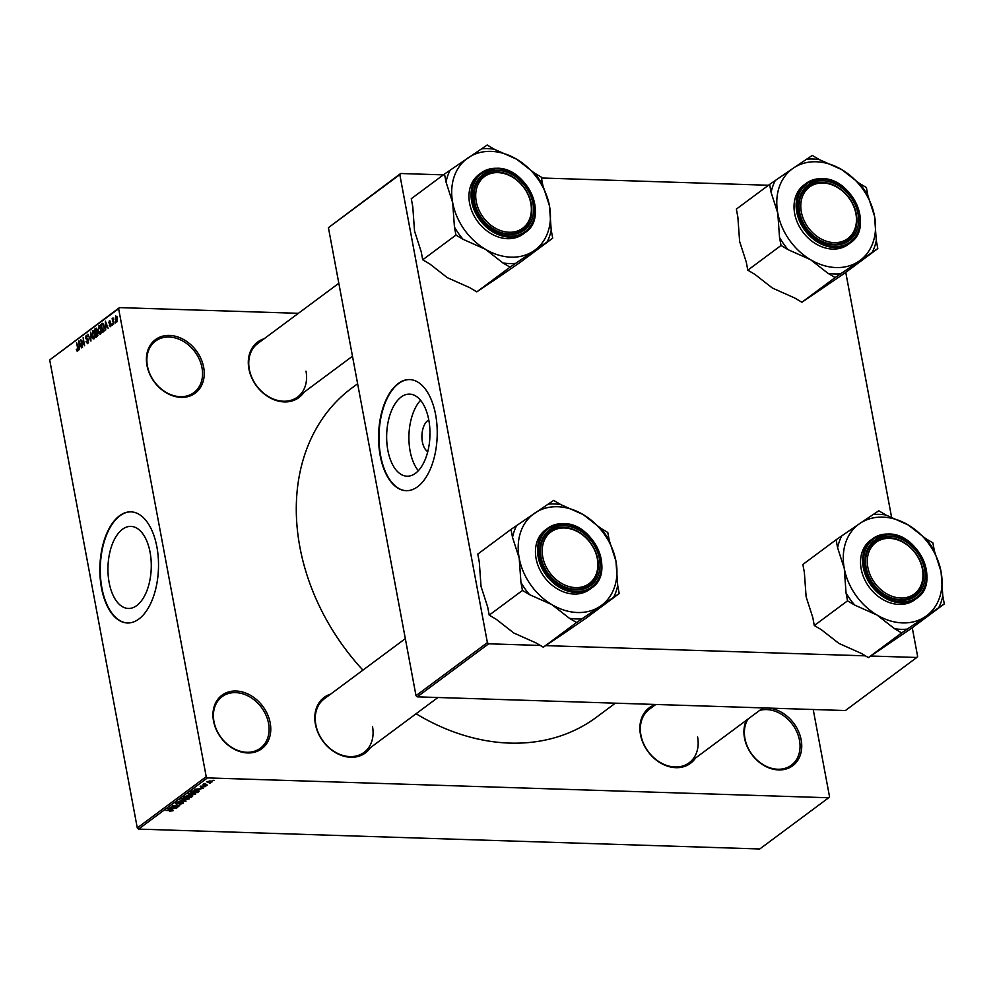 <?xml version="1.0" encoding="UTF-8"?>
<svg xmlns="http://www.w3.org/2000/svg" width="994" height="994" viewBox="0 0 994 994"><rect width="100%" height="100%" fill="white"/><g stroke="black" fill="none" stroke-linecap="round" stroke-linejoin="round"><path stroke-width="1.49" d="M213.536 721.085A33.349 26.155 -126.6 0 1 236.075 691.016A33.349 26.155 -126.6 0 1 270.194 722.899A33.349 26.155 -126.6 0 1 247.668 752.955A33.349 26.155 -126.6 0 1 213.536 721.085M268.529 723.321A32.119 25.185 53.4 0 0 249.618 696.794A32.119 25.185 53.4 0 0 222.097 696.67A32.119 25.185 53.4 0 0 213.971 721.569A32.119 25.185 53.4 0 0 232.882 748.097A32.119 25.185 53.4 0 0 260.403 748.221A32.119 25.185 53.4 0 0 268.529 723.321M768.399 708.063A33.349 26.155 -126.6 0 1 801.164 739.871A33.349 26.155 -126.6 0 1 778.625 769.928A33.349 26.155 -126.6 0 1 744.506 738.057A33.349 26.155 -126.6 0 1 746.395 720.252M762.547 708.25A33.349 26.155 -126.6 0 1 765.678 707.976M748.097 718.985A32.119 25.185 53.4 0 0 744.941 738.542A32.119 25.185 53.4 0 0 763.852 765.069A32.119 25.185 53.4 0 0 791.373 765.194A32.119 25.185 53.4 0 0 799.499 740.294A32.119 25.185 53.4 0 0 759.615 710.424M146.988 365.494A33.349 26.155 -126.6 0 1 169.527 335.425A33.349 26.155 -126.6 0 1 203.658 367.308A33.349 26.155 -126.6 0 1 181.119 397.364A33.349 26.155 -126.6 0 1 146.988 365.494M201.993 367.73A32.119 25.185 53.4 0 0 183.07 341.203A32.119 25.185 53.4 0 0 155.549 341.079A32.119 25.185 53.4 0 0 147.423 365.978A32.119 25.185 53.4 0 0 166.333 392.506A32.119 25.185 53.4 0 0 193.855 392.642A32.119 25.185 53.4 0 0 201.993 367.73M427.768 451.599A16.401 8.648 91.8 0 1 422.388 441.932A16.401 8.648 91.8 0 1 428.787 419.977A41.065 21.632 -88.2 0 0 409.627 394.109A41.065 21.632 -88.2 0 0 387.859 450.357A41.065 21.632 -88.2 0 0 407.006 476.201A41.065 21.632 -88.2 0 0 428.774 419.953M429.992 433.533A8.648 4.56 -88.2 0 0 429.843 438.155M420.574 400.309A41.065 21.632 -88.2 0 0 410.112 451.065A41.065 21.632 -88.2 0 0 418.325 470.709M435.596 414.56A55.589 29.298 -88.2 0 0 409.677 379.584A55.589 29.298 -88.2 0 0 380.205 455.724A55.589 29.298 -88.2 0 0 406.124 490.701A55.589 29.298 -88.2 0 0 435.596 414.56M409.888 379.584A55.589 29.298 -88.2 0 0 380.627 455.737A55.589 29.298 -88.2 0 0 406.335 490.713M109.154 582.621A41.065 21.632 91.8 0 1 130.922 526.385A41.065 21.632 91.8 0 1 150.069 552.229A41.065 21.632 91.8 0 1 128.301 608.465A41.065 21.632 91.8 0 1 109.154 582.621M156.878 546.837A55.589 29.298 -88.2 0 0 130.959 511.848A55.589 29.298 -88.2 0 0 101.487 587.988A55.589 29.298 -88.2 0 0 127.406 622.977A55.589 29.298 -88.2 0 0 156.878 546.837M131.171 511.86A55.589 29.298 -88.2 0 0 101.91 588.001A55.589 29.298 -88.2 0 0 127.617 622.977M695.527 758.049A34.591 27.124 -126.6 0 1 664.762 765.119A34.591 27.124 -126.6 0 1 640.484 734.616A34.591 27.124 -126.6 0 1 655.742 704.497M655.791 704.473L649.368 709.244A33.349 26.155 53.4 0 0 640.919 735.113A33.349 26.155 53.4 0 0 660.563 762.646A33.349 26.155 53.4 0 0 689.153 762.783A33.349 26.155 53.4 0 0 697.589 736.914M370.439 747.65A34.591 27.124 -126.6 0 1 339.675 754.732A34.591 27.124 -126.6 0 1 315.409 724.228A34.591 27.124 -126.6 0 1 330.654 694.11M405.328 638.633L324.28 698.844A33.349 26.155 53.4 0 0 315.843 724.713A33.349 26.155 53.4 0 0 335.475 752.259A33.349 26.155 53.4 0 0 364.065 752.396A33.349 26.155 53.4 0 0 372.502 726.527M303.94 392.295A34.591 27.124 -126.6 0 1 273.176 399.377A34.591 27.124 -126.6 0 1 248.898 368.861A34.591 27.124 -126.6 0 1 264.155 338.743M338.817 283.278L257.769 343.489A33.349 26.155 53.4 0 0 249.332 369.358A33.349 26.155 53.4 0 0 268.976 396.892A33.349 26.155 53.4 0 0 297.554 397.028A33.349 26.155 53.4 0 0 306.003 371.172M615.361 703.18L596.375 717.283A205.062 160.78 -126.6 0 1 416.076 713.742M362.922 670.142A205.062 160.78 -126.6 0 1 299.89 547.11A205.062 160.78 -126.6 0 1 351.777 388.082L357.616 383.734M209.274 783.073L210.318 783.11L209.274 783.073M205.982 784.179L203.024 784.39L204.441 783.483L205.982 784.179M206.59 785.074L207.634 785.098L206.59 785.074M205 785.794L205.77 786.552L200.863 787.099L200.229 786.391L205 785.794L205.77 786.552L205.646 785.869M205.037 786.515L204.689 785.794M200.689 786.13L200.863 787.099L200.229 786.391M200.937 786.03L201.148 786.801M198.974 789.832L194.265 789.348L203.273 788.341L198.862 789.248M195.408 793.175L195.594 794.119L190.413 795.125L188.052 793.883L193.333 792.877L195.594 793.262L195.594 794.119L195.594 793.262M188.972 797.958L189.158 798.903L183.977 799.909L181.616 798.667L186.909 797.66L189.158 798.033L189.158 798.903L189.158 798.033M172.72 810.445L169.688 811.589L171.85 810.669L165.886 810.433L173.068 810.694M171.987 810.992L171.788 810.321M207.473 777.904L138.551 829.108L137.284 827.927L206.218 776.712L207.473 777.904L828.685 797.76L829.518 796.641L813.216 709.505M138.551 829.108L759.764 848.975L828.685 797.76M172.558 809.464L167.849 808.967L176.857 807.96L172.459 808.88M171.825 807.153L177.702 807.339L169.962 807.401L177.926 806.047L172.422 805.562L179.777 805.799L171.776 806.892M182.101 802.493L183.008 803.475L179.231 804.357L182.188 803.413L181.728 802.792L176.298 804.171L175.404 803.276L178.783 802.481L176.273 803.301L177.591 803.823L182.101 802.493M183.393 802.941L183.008 803.475L182.846 802.58M182.188 803.413L181.666 802.493M176.236 803.823L175.404 803.276M176.199 802.866L176.721 803.885M179.939 799.984L186.052 801.139L177.168 802.046L184.983 801.263L179.939 799.984M191.382 795.511L192.339 796.467L191.134 797.362L183.778 797.126L187.928 795.486L191.382 795.511M192.774 795.921L192.339 796.467L192.177 795.585M196.477 790.516L198.713 791.733L197.57 792.578L190.214 792.355L192.066 791.075L196.477 790.516M199.148 791.137L198.713 791.733L198.527 790.752M210.33 780.986L212.07 781.88L208.206 782.601L206.528 781.706L210.33 780.986M212.964 780.327L214.008 780.365L212.964 780.327M206.218 776.712L118.634 308.712L49.7 359.927L119.466 307.606L298.374 313.321M115.192 323.038L114.981 321.882L115.192 323.038M112.508 325.026L112.297 323.882L112.508 325.026M105.699 330.083L105.389 321.174L108.147 328.268L106.942 326.43L105.588 327.436L105.699 330.083M99.86 325.945L98.841 325.908L101.127 328.915L101.276 332.095L100.382 334.158L99.027 333.723L98.12 331.263L99.35 325.734M100.382 334.158L99.027 333.723L100.729 333.785M93.436 330.729L92.405 330.691L94.691 333.698L94.84 336.867L93.945 338.929L92.591 338.507L91.684 336.047L92.914 330.517M93.945 338.929L92.591 338.507L94.306 338.569M87.807 343.502L86.006 341.75L87.671 342.532L88.205 340.569L85.496 338.345L86.192 335.313L87.82 336.829L86.379 336.245L86.167 338.805L87.634 338.792L88.59 340.259L87.248 343.713M88.404 342.706L87.273 342.669L88.466 342.557M88.64 340.582L86.553 339.799M87.634 336.134L86.379 336.245M86.167 338.805L87.634 338.792M79.296 349.702L78.986 340.793L81.732 347.888L80.539 346.049L79.185 347.055L79.296 349.702M137.284 827.927L49.7 359.927M77.718 350.981L76.898 350.957L76.302 349.192L77.457 350.112L77.768 349.192L76.588 342.57L78.004 347.726L77.619 351.068L76.898 350.957L77.619 351.068M78.116 350.199L77.296 350.174L78.128 350.137M82.577 347.266L80.676 339.526L83.956 344.433L83.136 337.699L84.639 345.726L81.371 340.843L82.577 347.266M90.926 341.054L87.882 334.183L90.541 340.283L90.653 332.12L90.926 341.054M96.679 328.393L95.71 328.355L97.163 329.573L97.971 333.139L97.213 336.394L95.996 337.289L94.492 329.262L96.244 328.132M103.587 331.661L102.432 332.505L100.928 324.479L102.68 323.348L104.308 326.492L103.587 331.661M110.57 326.579L109.265 325.411L110.446 325.734L110.806 324.429L108.855 322.864L109.427 320.553L110.645 321.547L109.588 321.373L109.216 322.454L111.166 323.994L110.148 326.74M109.638 325.026L111.117 325.746M110.558 323.957L109.738 323.957M110.272 321.932L109.588 321.373M109.439 322.851L110.371 322.826M113.627 324.193L112.136 318.652L112.707 319.285L112.981 317.906L113.627 324.193M116.857 321.907L115.205 319.695L115.726 315.856L117.379 318.018L116.472 322.044M487.395 642.621L488.65 643.801L417.256 696.844L416.001 695.663L487.395 642.621L399.812 174.621L328.418 227.663L400.644 173.503L443.361 174.869M541.444 178.001L768.449 185.257M417.256 696.844L845.397 710.536L916.779 657.481L917.624 656.375L912.256 627.736M891.543 517.029L845.757 272.381M488.65 643.801L540.326 645.454M545.669 645.628L865.414 655.841M870.744 656.015L916.779 657.481M416.001 695.663L328.418 227.663M400.644 173.503L399.812 174.621M119.466 307.606L118.634 308.712M81.023 346.061L79.135 346.024L80.228 345.204L78.961 341.762L79.135 346.024M81.993 340.855L81.371 340.843M92.591 331.623L92.082 335.761L93.771 337.997L94.293 333.972L92.591 331.623L94.343 332.294M94.579 338.022L93.399 338.134L94.517 338.159M95.884 329.3L94.492 329.262M95.064 329.909L95.511 332.307L96.803 329.996L95.064 329.909M97.76 332.381L95.511 332.307M97.226 330.008L95.747 329.399M95.685 333.251L96.219 336.059L97.574 333.437L96.468 332.667L95.685 333.251M97.524 336.109L96.219 336.059M98.021 333.462L96.468 332.667M97.897 335.475L97.052 335.438M99.027 326.852L98.518 330.977L100.208 333.214L100.729 329.188L99.027 326.852L100.767 327.511M101.015 333.238L99.835 333.35L100.953 333.388M102.32 324.529L100.928 324.479M101.5 325.125L102.655 331.275L104.121 328.852L103.91 326.777L102.78 324.355L101.5 325.125M103.935 331.325L102.655 331.275M103.699 324.392L102.196 324.616M104.258 330.791L103.351 330.753M105.476 323.796L105.55 326.392L106.631 325.585L105.364 322.131L105.476 323.796M106.93 326.442L105.55 326.392M109.564 322.876L108.855 322.864M115.876 316.701L115.59 319.397L116.72 321.062L116.994 318.366L115.876 316.701L116.994 316.651M117.379 321.087L116.484 321.149L117.354 321.174M170.061 808.992L172.931 808.52L170.061 808.992M182.399 798.257L182.225 799.089L182.088 798.393M184.611 797.76L182.486 798.691L184.375 799.623L188.288 798.878L188.413 797.809M186.437 797.66L184.66 798.02M188.288 798.878L186.487 797.958M185.033 796.865L188.301 796.082L184.921 796.281M187.593 795.486L188.301 796.082M188.09 796.964L190.662 797.051L191.805 796.119L187.978 796.38M188.711 795.598L188.86 796.393M190.935 795.511L191.805 796.119M188.835 793.473L188.661 794.305L188.525 793.61M191.047 792.976L188.922 793.908L190.811 794.84L194.725 794.094L194.849 793.026M192.873 792.877L191.096 793.237M194.725 794.094L192.923 793.175M191.469 792.081L197.098 792.268L197.719 790.976L191.357 791.497M197.644 790.59L197.806 791.746M196.477 789.373L199.334 788.901L196.477 789.373M209.945 780.973L207.286 781.744L208.603 782.315L211.312 781.856L211.337 781.06M211.312 781.856L209.995 781.272M600.339 606.203A56.956 44.655 -126.6 0 1 577.477 612.515A56.956 44.655 -126.6 0 1 551.956 604.663L569.438 618.305L576.545 622.53L619.212 593.542L617.709 585.503L615.957 561.175L609.285 540.5L607.781 532.473L600.674 528.249L583.205 514.594L560.802 504.604L553.683 500.392L511.015 529.38L512.519 537.406L519.191 558.081L520.943 582.409L522.446 590.448L529.566 594.66L551.956 604.663A56.956 44.655 -126.6 0 1 519.191 558.081A56.956 44.655 -126.6 0 1 534.822 513.053A56.956 44.655 -126.6 0 1 583.205 514.594A56.956 44.655 -126.6 0 1 615.957 561.175A56.956 44.655 53.4 0 1 600.339 606.203M569.438 618.305A61.901 48.532 53.4 0 0 575.874 618.939A61.901 48.532 53.4 0 0 582.161 618.715M576.048 589.914A34.591 27.124 -126.6 0 1 540.661 556.864A34.591 27.124 -126.6 0 1 564.033 525.677A34.591 27.124 -126.6 0 1 599.419 558.74A34.591 27.124 -126.6 0 1 576.048 589.914M563.635 527.28A33.349 26.155 53.4 0 0 549.533 531.479A33.349 26.155 53.4 0 0 543.78 565.897A33.349 26.155 53.4 0 0 575.228 589.231A33.349 26.155 53.4 0 0 589.318 585.031A33.349 26.155 53.4 0 0 595.071 550.614A33.349 26.155 53.4 0 0 563.635 527.28M563.536 523.676A37.064 29.062 -126.6 0 1 598.239 549.744A37.064 29.062 -126.6 0 1 591.778 587.814C615.721 572.507 593.555 522.695 563.387 523.614L547.57 528.323L545.482 529.877A37.064 29.062 53.4 0 0 539.083 568.121A37.064 29.062 53.4 0 0 574.023 594.039A37.064 29.062 53.4 0 0 589.678 589.38L591.778 587.814A37.064 29.062 -126.6 0 1 576.11 592.486A37.064 29.062 -126.6 0 1 541.171 566.555A37.064 29.062 -126.6 0 1 547.57 528.323A37.064 29.062 -126.6 0 1 563.238 523.664M619.212 593.542L585.975 618.231L562.182 634.557L543.308 647.218L576.545 622.53M543.308 647.218L536.201 643.006L513.799 633.004L496.329 619.361L489.21 615.137L522.446 590.448M489.21 615.137L487.706 607.11L481.034 586.435L479.294 562.095L477.791 554.068L511.015 529.38M560.802 504.604A61.901 48.532 53.4 0 0 548.079 504.194M516.631 525.565A61.901 48.532 53.4 0 0 512.519 537.406M520.943 582.409A61.901 48.532 53.4 0 0 529.566 594.66M613.609 597.357A61.901 48.532 53.4 0 0 617.709 585.503M609.285 540.5A61.901 48.532 53.4 0 0 600.674 528.249M542.227 549.483A32.119 25.185 53.4 0 0 568.605 586.448A32.119 25.185 53.4 0 0 597.854 566.108A32.119 25.185 53.4 0 0 571.475 529.143A32.119 25.185 53.4 0 0 542.227 549.483M598.301 566.891A33.349 26.155 -126.6 0 1 589.318 585.031A33.349 26.155 -126.6 0 1 557.323 582.683A33.349 26.155 -126.6 0 1 540.55 549.62A33.349 26.155 -126.6 0 1 549.533 531.479A33.349 26.155 -126.6 0 1 581.527 533.828A33.349 26.155 -126.6 0 1 598.301 566.891M870.11 574.818A32.119 25.185 53.4 0 0 907.36 597.282A32.119 25.185 53.4 0 0 920.146 561.56A32.119 25.185 53.4 0 0 882.896 539.096A32.119 25.185 53.4 0 0 870.11 574.818M920.494 561.772A33.349 26.155 -126.6 0 1 914.405 595.418A33.349 26.155 -126.6 0 1 868.532 575.526A33.349 26.155 -126.6 0 1 874.621 541.879A33.349 26.155 -126.6 0 1 920.494 561.772M528.547 195.818A32.119 25.185 53.4 0 0 491.297 173.354A32.119 25.185 53.4 0 0 478.524 209.063A32.119 25.185 53.4 0 0 515.774 231.527A32.119 25.185 53.4 0 0 528.547 195.818M476.946 209.771A33.349 26.155 -126.6 0 1 483.034 176.124A33.349 26.155 -126.6 0 1 528.895 196.017A33.349 26.155 -126.6 0 1 522.819 229.664A33.349 26.155 -126.6 0 1 476.946 209.771M856.43 221.14A32.119 25.185 53.4 0 0 830.052 184.176A32.119 25.185 53.4 0 0 800.816 204.515A32.119 25.185 53.4 0 0 827.194 241.48A32.119 25.185 53.4 0 0 856.43 221.14M799.126 204.652A33.349 26.155 -126.6 0 1 808.122 186.512A33.349 26.155 -126.6 0 1 840.116 188.86A33.349 26.155 -126.6 0 1 856.89 221.923A33.349 26.155 -126.6 0 1 847.894 240.063A33.349 26.155 -126.6 0 1 815.9 237.715A33.349 26.155 -126.6 0 1 799.126 204.652M944.3 603.93L911.063 628.618L868.396 657.606L861.289 653.393L838.886 643.404L821.417 629.749L814.297 625.524L847.534 600.836L854.654 605.06L877.043 615.05L894.513 628.705L901.633 632.917L944.3 603.93L942.797 595.903L941.045 571.562L934.372 550.887L932.869 542.861L925.762 538.636L908.28 524.994L885.89 515.004L878.771 510.779L859.897 523.44A56.956 44.655 -126.6 0 1 882.771 517.128A56.956 44.655 -126.6 0 1 908.28 524.994A56.956 44.655 -126.6 0 1 941.045 571.562A56.956 44.655 -126.6 0 1 925.426 616.591A56.956 44.655 -126.6 0 1 877.043 615.05A56.956 44.655 -126.6 0 1 844.279 568.469L846.031 592.809L847.534 600.836M885.89 515.004A61.901 48.532 53.4 0 0 879.441 514.37A61.901 48.532 53.4 0 0 873.167 514.594M889.121 536.077A34.591 27.124 -126.6 0 1 924.507 569.127A34.591 27.124 -126.6 0 1 901.136 600.314A34.591 27.124 -126.6 0 1 865.749 567.251A34.591 27.124 -126.6 0 1 889.121 536.077M900.303 599.618A33.349 26.155 53.4 0 0 914.405 595.418A33.349 26.155 53.4 0 0 920.158 561.014A33.349 26.155 53.4 0 0 888.711 537.679A33.349 26.155 53.4 0 0 874.621 541.879A33.349 26.155 53.4 0 0 868.868 576.284A33.349 26.155 53.4 0 0 900.303 599.618M870.558 540.276A37.064 29.062 53.4 0 0 864.171 578.508A37.064 29.062 53.4 0 0 899.11 604.427A37.064 29.062 53.4 0 0 914.766 599.767L916.866 598.214A37.064 29.062 -126.6 0 1 901.198 602.873A37.064 29.062 -126.6 0 1 866.259 576.955A37.064 29.062 -126.6 0 1 872.657 538.723A37.064 29.062 -126.6 0 1 888.313 534.051A37.064 29.062 -126.6 0 1 923.252 559.982A37.064 29.062 -126.6 0 1 916.866 598.214C940.796 582.894 918.642 533.095 888.474 534.002L872.657 538.723L870.558 540.276M814.297 625.524L812.794 617.498L806.122 596.822L804.37 572.494L802.866 564.455L836.103 539.767L837.607 547.793L844.279 568.469A56.956 44.655 53.4 0 1 859.897 523.44L836.103 539.767M868.396 657.606L901.633 632.917M894.513 628.705A61.901 48.532 53.4 0 0 907.249 629.103M938.684 607.744A61.901 48.532 53.4 0 0 942.797 595.903M934.372 550.887A61.901 48.532 53.4 0 0 925.762 538.636M841.719 535.952A61.901 48.532 53.4 0 0 837.607 547.793M846.031 592.809A61.901 48.532 53.4 0 0 854.654 605.06M533.84 250.848A56.956 44.655 -126.6 0 1 510.978 257.16A56.956 44.655 -126.6 0 1 485.457 249.295L502.927 262.95L510.046 267.162L552.714 238.175L551.21 230.148L549.458 205.82L542.786 185.145L541.283 177.106L534.163 172.894L516.694 159.239L494.304 149.249L487.184 145.025L444.517 174.012L446.02 182.051L452.692 202.726L454.444 227.054L455.948 235.081L463.055 239.305L485.457 249.295A56.956 44.655 -126.6 0 1 452.692 202.726A56.956 44.655 -126.6 0 1 468.311 157.698A56.956 44.655 -126.6 0 1 516.694 159.239A56.956 44.655 -126.6 0 1 549.458 205.82A56.956 44.655 53.4 0 1 533.84 250.848M502.927 262.95A61.901 48.532 53.4 0 0 509.375 263.572A61.901 48.532 53.4 0 0 515.65 263.36M509.549 234.559A34.591 27.124 -126.6 0 1 474.15 201.496A34.591 27.124 -126.6 0 1 497.522 170.322A34.591 27.124 -126.6 0 1 532.921 203.372A34.591 27.124 -126.6 0 1 509.549 234.559M497.124 171.925A33.349 26.155 53.4 0 0 483.034 176.124A33.349 26.155 53.4 0 0 477.269 210.542A33.349 26.155 53.4 0 0 508.717 233.863A33.349 26.155 53.4 0 0 522.819 229.664A33.349 26.155 53.4 0 0 528.572 195.259A33.349 26.155 53.4 0 0 497.124 171.925M507.512 238.684A37.064 29.062 53.4 0 0 523.179 234.012L525.267 232.459A37.064 29.062 -126.6 0 1 509.611 237.131A37.064 29.062 -126.6 0 1 474.672 211.2A37.064 29.062 -126.6 0 1 481.071 172.968A37.064 29.062 -126.6 0 1 496.727 168.297A37.064 29.062 -126.6 0 1 531.666 194.228A37.064 29.062 -126.6 0 1 525.267 232.459C549.21 217.152 527.044 167.34 496.876 168.247L481.071 172.968L478.971 174.522A37.064 29.062 53.4 0 0 472.572 212.753A37.064 29.062 53.4 0 0 507.512 238.684M552.714 238.175L519.477 262.876L495.683 279.19L476.809 291.863L510.046 267.162M476.809 291.863L469.69 287.639L447.3 277.649L429.83 263.994L422.711 259.782L455.948 235.081M422.711 259.782L421.207 251.743L414.535 231.068L412.783 206.74L411.28 198.713L444.517 174.012M494.304 149.249A61.901 48.532 53.4 0 0 481.568 148.839M450.133 170.198A61.901 48.532 53.4 0 0 446.02 182.051M454.444 227.054A61.901 48.532 53.4 0 0 463.055 239.305M547.098 241.989A61.901 48.532 53.4 0 0 551.21 230.148M542.786 185.145A61.901 48.532 53.4 0 0 534.163 172.894M877.801 248.575L844.565 273.263L801.897 302.251L794.778 298.038L772.388 288.036L754.918 274.394L747.799 270.169L781.035 245.481L788.143 249.693L810.545 259.695L828.014 273.338L835.134 277.562L877.801 248.575L876.298 240.536L874.546 216.207L867.874 195.532L866.37 187.506L859.251 183.281L841.781 169.626L819.391 159.636L812.272 155.424L793.398 168.085A56.956 44.655 -126.6 0 1 816.26 161.773A56.956 44.655 -126.6 0 1 841.781 169.626A56.956 44.655 -126.6 0 1 874.546 216.207A56.956 44.655 -126.6 0 1 858.928 261.236A56.956 44.655 -126.6 0 1 810.545 259.695A56.956 44.655 -126.6 0 1 777.78 213.114L779.532 237.442L781.035 245.481M819.391 159.636A61.901 48.532 53.4 0 0 812.943 159.015A61.901 48.532 53.4 0 0 806.656 159.239M822.61 180.709A34.591 27.124 -126.6 0 1 858.008 213.772A34.591 27.124 -126.6 0 1 834.637 244.946A34.591 27.124 -126.6 0 1 799.238 211.896A34.591 27.124 -126.6 0 1 822.61 180.709M833.804 244.263A33.349 26.155 53.4 0 0 847.894 240.063A33.349 26.155 53.4 0 0 853.66 205.646A33.349 26.155 53.4 0 0 822.212 182.312A33.349 26.155 53.4 0 0 808.122 186.512A33.349 26.155 53.4 0 0 802.357 220.929A33.349 26.155 53.4 0 0 833.804 244.263M804.059 184.909A37.064 29.062 53.4 0 0 797.66 223.153A37.064 29.062 53.4 0 0 832.599 249.072A37.064 29.062 53.4 0 0 848.267 244.412L850.355 242.847A37.064 29.062 -126.6 0 1 834.699 247.518A37.064 29.062 -126.6 0 1 799.76 221.6A37.064 29.062 -126.6 0 1 806.146 183.356A37.064 29.062 -126.6 0 1 821.814 178.696A37.064 29.062 -126.6 0 1 856.753 204.615A37.064 29.062 -126.6 0 1 850.355 242.847C874.298 227.539 852.131 177.727 821.963 178.647L806.146 183.356L804.059 184.909M747.799 270.169L746.295 262.143L739.623 241.467L737.871 217.139L736.368 209.1L769.604 184.412L771.108 192.438L777.78 213.114A56.956 44.655 53.4 0 1 793.398 168.085L769.604 184.412M801.897 302.251L835.134 277.562M828.014 273.338A61.901 48.532 53.4 0 0 840.738 273.748M872.185 252.389A61.901 48.532 53.4 0 0 876.298 240.536M867.874 195.532A61.901 48.532 53.4 0 0 859.251 183.281M775.221 180.597A61.901 48.532 53.4 0 0 771.108 192.438M779.532 237.442A61.901 48.532 53.4 0 0 788.143 249.693M87.944 338.917L86.876 338.879M97.449 331.797L96.244 331.76M103.301 323.709L102.034 323.659M576.358 591.517A36.318 28.478 53.4 0 0 600.898 558.79A36.318 28.478 53.4 0 0 563.735 524.074A36.318 28.478 53.4 0 0 539.195 556.814A36.318 28.478 53.4 0 0 576.358 591.517M888.81 534.461A36.318 28.478 53.4 0 0 864.271 567.201A36.318 28.478 53.4 0 0 901.434 601.917A36.318 28.478 53.4 0 0 925.973 569.177A36.318 28.478 53.4 0 0 888.81 534.461M509.847 236.162A36.318 28.478 53.4 0 0 534.387 203.422A36.318 28.478 53.4 0 0 497.224 168.719A36.318 28.478 53.4 0 0 472.684 201.459A36.318 28.478 53.4 0 0 509.847 236.162M822.311 179.106A36.318 28.478 53.4 0 0 797.772 211.846A36.318 28.478 53.4 0 0 834.935 246.549A36.318 28.478 53.4 0 0 859.475 213.822A36.318 28.478 53.4 0 0 822.311 179.106M87.534 339.712L88.466 339.749M86.478 338.929L88.019 338.979M92.964 331.499L94.032 331.536M96.294 329.126L97.064 329.151M96.952 332.443L97.797 332.468M99.388 326.728L100.469 326.753M102.742 324.355L103.699 324.379M110.185 325.833L111.079 325.858M110.421 323.932L111.154 323.945M109.825 321.286L110.57 321.31M176.025 803.649L175.901 802.99M364.065 752.396L437.932 697.502M763.019 707.902L689.153 762.783M352.472 356.237L297.554 397.028"/></g></svg>
